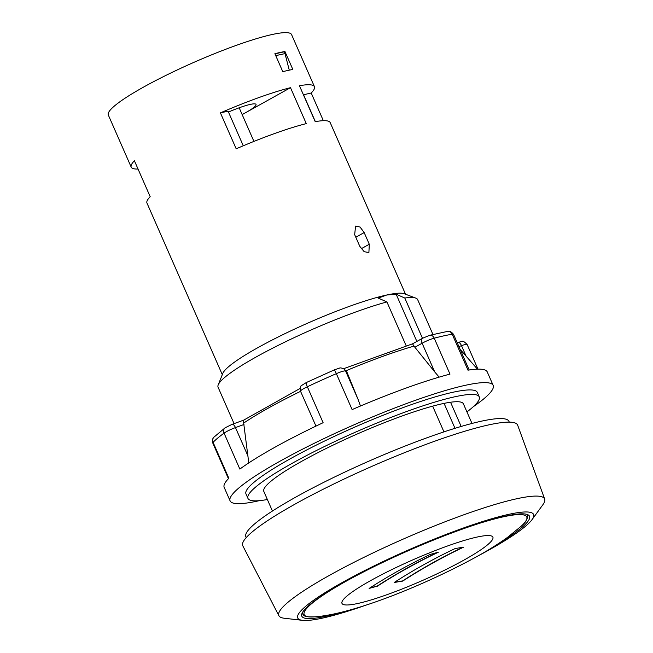 <?xml version="1.0" encoding="UTF-8"?>
<svg xmlns="http://www.w3.org/2000/svg" width="653" height="653" viewBox="0 0 653 653"><rect width="100%" height="100%" fill="white"/><g stroke="black" fill="none" stroke-linecap="round" stroke-linejoin="round"><path stroke-width="0.98" d="M244.01 420.083C243.21 419.985 243.104 420.989 243.675 423.095L248.777 462.912M432.947 334.475L417.642 299.613A108.969 15.052 156.3 0 0 415.822 298.119A108.969 15.052 156.3 0 0 404.795 298.021L422.483 338.303A4.955 2.775 60.9 0 0 422.124 343.225A9.909 1.371 -23.7 0 1 434.212 338.172L449.99 374.112A143.644 19.835 156.3 0 0 352.122 409.594L336.344 373.655A9.909 1.371 -23.7 0 1 345.592 370.977L358.162 399.612L346.865 371.924L344.058 369.043A4.955 4.889 126.8 0 1 345.592 370.977L346.865 371.924M234.06 423.626L218.078 387.221A108.969 15.052 -23.7 0 1 218.208 384.87A108.969 15.052 -23.7 0 1 282.227 343.38A108.969 15.052 -23.7 0 1 386.911 301.931L406.125 345.69M471.997 423.446L463.393 403.832A108.969 15.052 -23.7 0 0 450.546 402.24L461.173 426.45M272.432 511.046L263.828 491.44A108.969 15.052 -23.7 0 1 321.537 450.807A108.969 15.052 -23.7 0 1 432.661 406.15L443.95 431.87M455.002 428.311L444.064 403.383M416.867 341.429L396.134 294.193L404.795 298.021M450.546 402.24A108.969 15.052 156.3 0 0 432.661 406.15M386.911 301.931L378.25 298.103L386.69 295.017A100.056 13.819 156.3 0 0 257.87 347.665A100.056 13.819 -23.7 0 0 222.812 373.394L218.208 384.87M509.291 422.132L508.94 421.34A143.644 19.835 156.3 0 0 431.625 436.114A143.644 19.835 156.3 0 0 296.38 496.786A143.644 19.835 -23.7 0 0 245.879 536.815L246.222 537.607M517.666 425.209A150.084 20.725 156.3 0 0 437.363 440.277A150.084 20.725 156.3 0 0 295.507 503.871A150.084 20.725 -23.7 0 0 242.818 545.859L278.904 615.738A145.129 20.039 -23.7 0 1 329.855 575.138A145.129 20.039 156.3 0 1 467.026 513.642A145.129 20.039 156.3 0 1 544.684 499.072L517.666 425.209M477.694 556.119A128.788 17.786 -23.7 0 0 488.313 550.348A128.788 17.786 156.3 0 0 532.073 519.592L542.904 504.696A145.129 20.039 156.3 0 0 544.684 499.072M366.235 605.037A128.788 17.786 -23.7 0 1 302.551 620.35L284.251 618.236A145.129 20.039 -23.7 0 1 278.904 615.738M302.551 620.35A128.788 17.786 -23.7 0 1 343.021 582.101A128.788 17.786 156.3 0 1 476.412 523.535A128.788 17.786 156.3 0 1 532.073 519.592M499.023 543.239A124.331 17.166 156.3 0 0 529.51 516.254A124.331 17.166 156.3 0 0 462.585 529.036A124.331 17.166 156.3 0 0 345.535 581.554A124.331 17.166 156.3 0 0 301.825 616.203A124.331 17.166 156.3 0 0 342.319 612.024M399.13 570.412A763.39 623.28 -102.3 0 0 369.133 588.435A762.81 427.658 -119.1 0 1 377.344 586.206A763.822 623.631 77.7 0 1 407.341 568.192A763.822 623.631 77.7 0 1 438.261 552.275A762.81 427.658 60.9 0 0 430.049 554.503A763.39 623.28 -102.3 0 0 399.13 570.412M424.107 564.527A763.822 623.631 -102.3 0 0 394.11 582.541A762.81 427.658 -119.1 0 1 402.664 581.105A763.39 623.28 77.7 0 1 432.661 563.09A763.39 623.28 77.7 0 1 463.581 547.173A762.81 427.658 60.9 0 0 455.027 548.618A763.822 623.631 -102.3 0 0 424.107 564.527M394.534 582.272A763.006 427.772 -119.1 0 1 402.583 580.925L402.664 581.105M402.583 580.925A763.586 623.444 77.7 0 1 462.904 547.279M369.704 588.067A763.006 427.772 -119.1 0 1 377.263 586.027A764.026 623.795 77.7 0 1 437.265 552.528M396.134 294.193L386.69 295.017A100.056 13.819 156.3 0 1 404.256 293.744L415.822 298.119M323.357 120.691L311.212 93.02A100.056 13.819 156.3 0 0 314.436 86.678L291.556 34.568A100.056 13.819 156.3 0 0 237.7 44.861A100.056 13.819 156.3 0 0 143.497 87.127A100.056 13.819 -23.7 0 0 108.316 115.01L131.196 167.111A100.056 13.819 156.3 0 0 138.044 169.037M290.495 87.682L306.273 123.621A100.056 13.819 156.3 0 0 236.19 148.811L220.412 112.871A100.056 13.819 156.3 0 1 290.495 87.682L245.577 112.708A29.72 4.106 -23.7 0 1 242.149 114.553M282.782 71.667A100.056 13.819 -23.7 0 1 292.838 69.471L284.953 51.505A100.056 13.819 156.3 0 0 274.897 53.701L282.782 71.667M355.803 237.235L364.17 232.574L360.072 227.032L355.575 226.118L354.669 234.656L359.795 246.336L364.194 251.715L368.896 252.515L369.296 244.255L361.191 248.769M364.17 232.574L369.296 244.255M405.537 294.225L330.206 122.617A100.056 13.819 156.3 0 0 315.211 121.67L299.441 85.731A100.056 13.819 156.3 0 1 314.436 86.678M222.306 374.659L146.966 203.05A100.056 13.819 156.3 0 1 150.19 196.708L134.412 160.769A100.056 13.819 156.3 0 0 131.196 167.111M242.173 114.602L245.577 112.708A29.72 4.106 -23.7 0 0 256.025 104.423A29.72 4.106 -23.7 0 0 228.468 112.047M243.275 145.782L228.093 111.19L220.412 112.871M311.212 93.02L303.408 94.775M315.358 121.638L303.531 94.701M284.953 51.505L284.52 51.742L289.271 70.157M284.52 51.742L274.954 53.832M285.312 53.538L275.737 55.627M466.936 411.912A126.307 17.443 156.3 0 0 479.261 396.861A126.307 17.443 156.3 0 0 411.276 409.855A126.307 17.443 156.3 0 0 292.356 463.206A126.307 17.443 -23.7 0 0 247.952 498.402A126.307 17.443 -23.7 0 0 267.371 499.512M479.261 396.861L477.294 392.371A126.307 17.443 156.3 0 0 409.309 405.358A126.307 17.443 156.3 0 0 290.389 458.716A126.307 17.443 -23.7 0 0 245.977 493.913L247.952 498.402M473.221 406.77A143.644 19.835 156.3 0 0 493.17 385.401A143.644 19.835 156.3 0 0 415.847 400.175A143.644 19.835 156.3 0 0 280.61 460.855A143.644 19.835 -23.7 0 0 230.101 500.884A143.644 19.835 -23.7 0 0 259.339 500.663M306.494 382.511A4.955 0.922 64.8 0 0 306.355 382.519A4.955 0.922 64.8 0 0 307.343 386.764L323.121 422.703A143.644 19.835 156.3 0 0 274.693 447.378A143.644 19.835 -23.7 0 0 239.847 469.083L224.069 433.143A9.909 1.371 -23.7 0 1 235.472 427.584L243.977 424.499M493.17 385.401L487.252 371.924A143.644 19.835 156.3 0 0 467.997 370.178L452.219 334.238A9.909 1.371 -23.7 0 1 453.549 334.36C449.199 329.357 448.162 331.904 447.558 331.406A4.955 4.326 80.8 0 1 452.219 334.238A143.644 19.835 -23.7 0 0 434.212 338.172A4.955 3.714 75.4 0 0 429.715 335.299L447.558 331.406M360.48 406.011L358.162 399.612M434.694 371.867L414.884 347.257L422.124 343.225L434.694 371.867L439.143 377.132M414.884 347.257L412.549 343.919M334.499 369.859L336.344 373.655A143.644 19.835 -23.7 0 0 307.343 386.764A9.909 1.371 -23.7 0 0 300.519 391.229L315.962 426.107M230.101 500.884L224.191 487.407A143.644 19.835 -23.7 0 1 228.844 478.257L213.074 442.318A143.644 19.835 -23.7 0 1 224.069 433.143A4.955 4.163 53.8 0 1 225.138 427.788L232.076 424.344A4.955 2.114 70.1 0 1 235.472 427.584L248.042 456.218M343.568 368.716L412.639 343.788L422.507 338.287L429.715 335.299M302.249 613.469A122.846 16.962 -23.7 0 1 302.135 613.151L302.249 613.469C304.339 615.828 303.425 617.15 314.599 616.856A121.556 16.79 -23.7 0 1 339.633 584.9M527.216 514.719C528.146 518.27 526.187 522.065 521.339 526.098A121.556 16.79 156.3 0 0 480.877 522.898M463.916 560.111A82.4 11.379 156.3 0 0 477.049 537.068A82.4 11.379 156.3 0 0 370.961 580.427A82.4 11.379 -23.7 0 0 357.828 603.47A82.4 11.379 -23.7 0 0 463.916 560.111M346.123 370.716A124.919 17.247 -23.7 0 1 414.116 346.066M243.675 423.095A124.919 17.247 -23.7 0 1 300.568 391.343M458.912 346.58L461.483 345.649A9.909 1.371 -23.7 0 1 467.14 344.506C464.356 341.699 462.667 340.678 462.055 341.454L458.088 342.409A4.955 2.114 70.1 0 1 461.483 345.649L466.087 356.138M213.923 437.167A4.955 4.636 44.6 0 0 213.074 442.318A9.909 1.371 -23.7 0 0 212.747 442.946C212.576 438.971 212.968 437.045 213.923 437.167L225.138 427.788M232.076 424.344L243.691 420.14M521.339 526.098L507.389 537.46C498.361 543.949 488.175 550.332 476.837 556.593C424.899 585.072 352.685 614.269 314.599 616.856M460.104 349.298L477.465 369.157M457.222 342.727L458.088 342.409M228.436 478.682L212.747 442.946M469.189 369.99L453.549 334.36M477.955 369.149L467.14 344.506M300.519 391.229C300.339 387.253 300.739 385.311 301.727 385.401L306.355 382.519L334.499 369.802L339.429 368.145C340.221 367.639 341.764 367.933 344.058 369.043M243.634 420.173L300.151 388.413M253.935 141.399L239.178 107.786"/></g></svg>
